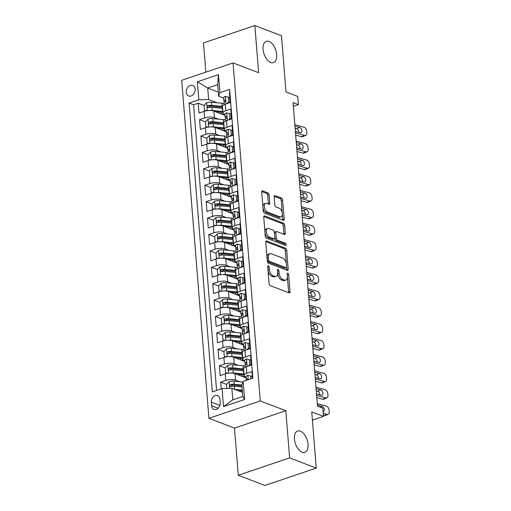 <?xml version="1.0" encoding="UTF-8"?>
<svg xmlns="http://www.w3.org/2000/svg" width="511" height="511" viewBox="0 0 511 511"><rect width="100%" height="100%" fill="white"/><g stroke="black" fill="none" stroke-linecap="round" stroke-linejoin="round"><path stroke-width="0.77" d="M268.352 265.682A1.207 0.664 71.3 0 0 268.058 265.663A1.207 0.664 71.3 0 0 267.707 266.525L269.086 283.637A1.725 0.945 71.3 0 0 270.262 285.649L289.092 292.854A1.725 0.945 71.3 0 0 289.513 292.873A1.725 0.945 71.3 0 0 290.005 291.64L288.632 274.528A1.207 0.664 71.3 0 0 287.808 273.123A1.207 0.664 71.3 0 0 287.514 273.11A1.207 0.664 71.3 0 0 287.163 273.973L287.342 276.183A5.512 3.034 71.3 0 1 285.764 280.124A5.512 3.034 71.3 0 1 284.41 280.06L282.839 279.46A5.512 3.034 71.3 0 1 279.083 273.021L278.904 270.811A1.207 0.664 71.3 0 0 278.08 269.399A1.207 0.664 71.3 0 0 277.786 269.386A1.207 0.664 71.3 0 0 277.435 270.249L277.614 272.465A5.512 3.034 71.3 0 1 276.036 276.406A5.512 3.034 71.3 0 1 274.682 276.336L273.117 275.736A5.512 3.034 71.3 0 1 269.354 269.303L269.176 267.087A1.207 0.664 71.3 0 0 268.352 265.682M270.728 62.476A11.229 6.183 71.3 0 0 273.481 62.617A11.229 6.183 71.3 0 0 276.368 52.301A11.229 6.183 71.3 0 0 269.035 41.474A11.229 6.183 71.3 0 0 266.282 41.34A11.229 6.183 71.3 0 0 263.395 51.656A11.229 6.183 71.3 0 0 270.728 62.476M302.078 452.165A11.229 6.183 71.3 0 0 304.831 452.299A11.229 6.183 71.3 0 0 307.718 441.983A11.229 6.183 71.3 0 0 300.391 431.163A11.229 6.183 71.3 0 0 297.638 431.022A11.229 6.183 71.3 0 0 294.751 441.338A11.229 6.183 71.3 0 0 302.078 452.165M186.247 92.248A5.615 4.267 -69.1 0 0 188.68 95.991A5.615 4.267 -69.1 0 0 193.203 94.618A5.615 4.267 -69.1 0 0 195.125 89.246A5.615 4.267 -69.1 0 0 192.692 85.503A5.615 4.267 -69.1 0 0 188.169 86.883A5.615 4.267 -69.1 0 0 186.247 92.248M269.093 194.902A1.725 0.945 71.3 0 0 267.917 192.89L262.635 190.871A1.725 0.945 71.3 0 0 262.213 190.846A1.725 0.945 71.3 0 0 261.721 192.079L263.248 211.081A1.725 0.945 71.3 0 0 264.423 213.093L283.254 220.298A1.725 0.945 71.3 0 0 283.675 220.318A1.725 0.945 71.3 0 0 284.167 219.091L282.64 200.082A1.725 0.945 71.3 0 0 281.465 198.076L275.084 195.63A1.725 0.945 71.3 0 0 274.663 195.611A1.725 0.945 71.3 0 0 274.164 196.844L274.822 204.975A1.725 0.945 71.3 0 0 275.997 206.987L279.159 208.194A4.605 2.536 71.3 0 1 282.168 212.64A4.605 2.536 71.3 0 1 280.986 216.868A4.605 2.536 71.3 0 1 279.856 216.811L267.457 212.071A4.605 2.536 71.3 0 1 264.449 207.632A4.605 2.536 71.3 0 1 265.637 203.397A4.605 2.536 71.3 0 1 266.768 203.455L268.831 204.247A1.725 0.945 71.3 0 0 269.252 204.266A1.725 0.945 71.3 0 0 269.751 203.033L269.093 194.902L267.707 195.368A1.725 0.945 71.3 0 0 266.531 193.362L261.741 191.529M289.628 457.894L285.834 410.723L234.492 428.084L238.286 475.256L289.628 457.894L316.271 468.089L311.748 411.892L323.469 416.376L322.811 408.174L317.484 406.136L293.059 102.59L298.392 104.627L297.728 96.426L286.007 91.942L281.484 35.744L254.842 25.55L203.499 42.911L205.856 72.14M285.834 410.723L260.259 400.937L233.061 62.936L258.636 72.722L254.842 25.55M266.665 240.956A1.725 0.945 71.3 0 0 266.244 240.936A1.725 0.945 71.3 0 0 265.752 242.169L267.279 261.172A1.725 0.945 71.3 0 0 268.454 263.184L287.284 270.389A1.725 0.945 71.3 0 0 287.706 270.408A1.725 0.945 71.3 0 0 288.198 269.176L286.671 250.173A1.725 0.945 71.3 0 0 285.496 248.161L266.665 240.956L265.918 241.211M265.26 236.127L263.733 217.124A1.725 0.945 71.3 0 1 264.232 215.891A1.725 0.945 71.3 0 1 264.653 215.91L283.477 223.115A1.725 0.945 71.3 0 1 284.653 225.127L285.31 233.259A1.725 0.945 71.3 0 1 284.812 234.492A1.725 0.945 71.3 0 1 284.391 234.472L276.758 231.547A1.725 0.945 71.3 0 0 276.336 231.528A1.725 0.945 71.3 0 0 275.838 232.761L276.272 238.158A1.725 0.945 71.3 0 0 277.447 240.164L285.4 243.21A1.207 0.664 71.3 0 1 286.186 244.367A1.207 0.664 71.3 0 1 285.879 245.478A1.207 0.664 71.3 0 1 285.579 245.465L266.442 238.139A1.725 0.945 71.3 0 1 265.26 236.127M316.271 468.089L264.928 485.45L238.286 475.256M209.108 107.38L208.686 107.221M204.119 105.47L198.236 103.222L199.028 113.065L204.093 111.353L204.624 117.913A7.02 2.427 -4.6 0 1 214.435 117.671L218.376 119.178M210.423 123.79L210.002 123.624M205.441 121.88L199.558 119.631L200.35 129.475L205.416 127.763L205.939 134.323A7.02 2.427 -4.6 0 1 215.757 134.08L219.692 135.581M211.746 140.193L211.324 140.033M206.757 138.289L200.88 136.035L201.673 145.878L206.731 144.166L207.262 150.732A7.02 2.427 -4.6 0 1 217.073 150.483L221.014 151.991M213.068 156.602L212.646 156.443M208.079 154.692L202.196 152.444L202.988 162.287L208.054 160.575L208.584 167.142A7.02 2.427 -4.6 0 1 218.395 166.893L222.336 168.4M214.384 173.012L213.962 172.846M209.401 171.102L203.519 168.854L204.311 178.697L209.376 176.985L209.906 183.545A7.02 2.427 -4.6 0 1 219.717 183.302L223.652 184.81M215.706 189.415L215.284 189.255M210.717 187.511L204.841 185.257L205.633 195.106L210.698 193.394L211.222 199.954A7.02 2.427 -4.6 0 1 221.033 199.712L224.974 201.213M217.028 205.824L216.607 205.665M212.039 203.915L206.157 201.666L206.949 211.509L212.014 209.797L212.544 216.364A7.02 2.427 -4.6 0 1 222.355 216.115L226.296 217.622M218.35 222.234L217.929 222.074M213.362 220.324L207.479 218.076L208.271 227.919L213.336 226.207L213.866 232.773A7.02 2.427 -4.6 0 1 223.677 232.524L227.612 234.032M219.666 238.643L219.245 238.477M214.677 236.734L208.801 234.485L209.593 244.328L214.658 242.616L215.182 249.176A7.02 2.427 -4.6 0 1 225 248.934L228.934 250.441M220.988 255.046L220.567 254.887M216 253.143L210.117 250.888L210.909 260.738L215.974 259.02L216.504 265.586A7.02 2.427 -4.6 0 1 226.316 265.337L230.257 266.844M222.311 271.456L221.889 271.296M217.322 269.546L211.439 267.298L212.231 277.141L217.296 275.429L217.827 281.995A7.02 2.427 -4.6 0 1 227.638 281.746L231.572 283.254M223.626 287.865L223.205 287.706M218.638 285.956L212.761 283.707L213.553 293.55L218.619 291.838L219.142 298.398A7.02 2.427 -4.6 0 1 228.96 298.156L232.895 299.663M224.949 304.275L224.527 304.109M219.96 302.365L214.077 300.117L214.869 309.96L219.934 308.248L220.465 314.808A7.02 2.427 -4.6 0 1 230.276 314.565L234.217 316.073M226.271 320.678L225.849 320.518M221.282 318.775L215.399 316.52L216.191 326.369L221.257 324.651L221.787 331.217A7.02 2.427 -4.6 0 1 231.598 330.968L235.533 332.476M227.587 337.088L227.165 336.928M222.598 335.178L216.721 332.929L217.514 342.772L222.579 341.061L223.103 347.627A7.02 2.427 -4.6 0 1 232.92 347.378L236.855 348.885M228.909 353.497L228.487 353.337M223.92 351.587L218.037 349.339L218.829 359.182L223.895 357.47L224.425 364.03A7.02 2.427 -4.6 0 1 234.236 363.787L238.177 365.295M230.231 369.907L229.809 369.74M225.242 367.997L219.36 365.748L220.152 375.591L225.217 373.88A7.02 2.427 -4.6 0 1 235.028 373.63L246.13 377.878M252.44 378.3L251.904 371.593L246.839 373.311A7.02 2.427 -4.6 0 0 244.105 375.502A7.02 2.427 -4.6 0 0 245.548 376.818L246.059 377.009M244.105 375.502L243.575 368.936A7.02 2.427 -4.6 0 1 246.308 366.745L251.374 365.033L250.582 355.19L245.516 356.902A7.02 2.427 -4.6 0 0 242.782 359.092A7.02 2.427 -4.6 0 0 244.226 360.408L244.743 360.606M242.782 359.092L242.252 352.533A7.02 2.427 175.4 0 1 244.986 350.335L250.051 348.623L249.259 338.78L244.194 340.492A7.02 2.427 -4.6 0 0 241.46 342.689A7.02 2.427 -4.6 0 0 242.91 343.999L243.421 344.197M224.655 340.53L222.981 339.93L222.585 335.012L225.23 332.431A4.65 1.61 -4.6 0 1 230.001 331.939L240.413 332.955L240.662 336.072A13.42 4.65 175.4 0 1 240.936 336.097A7.02 2.427 175.4 0 1 243.67 333.932L248.736 332.214L247.944 322.371L242.878 324.083A7.02 2.427 -4.6 0 0 240.144 326.28A7.02 2.427 -4.6 0 0 241.588 327.589L242.099 327.787M240.144 326.28L239.614 319.714A7.02 2.427 175.4 0 1 242.348 317.523L247.413 315.811L246.621 305.961L241.556 307.679A7.02 2.427 -4.6 0 0 238.822 309.87A7.02 2.427 -4.6 0 0 240.266 311.186L240.783 311.378M238.822 309.87L238.292 303.31A7.02 2.427 175.4 0 1 241.026 301.113L246.091 299.401L245.299 289.558L240.234 291.27A7.02 2.427 -4.6 0 0 237.5 293.461A7.02 2.427 -4.6 0 0 238.95 294.777L239.461 294.975M237.5 293.461L236.976 286.901A7.02 2.427 175.4 0 1 239.71 284.704L244.775 282.992L243.983 273.149L238.918 274.861A7.02 2.427 -4.6 0 0 236.184 277.058A7.02 2.427 -4.6 0 0 237.628 278.367L238.139 278.565M219.379 274.899L217.705 274.298L217.309 269.38L219.947 266.799A4.65 1.61 -4.6 0 1 224.719 266.308L235.13 267.323L235.379 270.44A13.42 4.65 175.4 0 1 235.654 270.466A7.02 2.427 175.4 0 1 238.388 268.301L243.453 266.582L242.661 256.739L237.596 258.451A7.02 2.427 -4.6 0 0 234.862 260.648A7.02 2.427 -4.6 0 0 236.306 261.964L236.823 262.156M234.862 260.648L234.332 254.082A7.02 2.427 175.4 0 1 237.066 251.891L242.131 250.179L241.339 240.336L236.274 242.048A7.02 2.427 -4.6 0 0 233.54 244.239A7.02 2.427 -4.6 0 0 234.99 245.555L235.501 245.753M233.54 244.239L233.016 237.679A7.02 2.427 175.4 0 1 235.75 235.482L240.815 233.77L240.023 223.927L234.958 225.638A7.02 2.427 -4.6 0 0 232.224 227.829A7.02 2.427 -4.6 0 0 233.668 229.145L234.179 229.343M232.224 227.829L231.694 221.269A7.02 2.427 175.4 0 1 234.428 219.072L239.493 217.36L238.701 207.517L233.636 209.229A7.02 2.427 -4.6 0 0 230.902 211.426A7.02 2.427 -4.6 0 0 232.345 212.736L232.863 212.934M214.096 209.267L212.423 208.667L212.027 203.748L214.671 201.168A4.65 1.61 -4.6 0 1 219.443 200.676L229.848 201.692L230.097 204.809A13.42 4.65 175.4 0 1 230.372 204.834A7.02 2.427 175.4 0 1 233.105 202.669L238.171 200.957L237.379 191.108L232.313 192.819A7.02 2.427 -4.6 0 0 229.58 195.017A7.02 2.427 -4.6 0 0 231.029 196.333L231.54 196.524M229.58 195.017L229.056 188.45A7.02 2.427 175.4 0 1 231.79 186.26L236.855 184.548L236.056 174.705L230.998 176.416A7.02 2.427 -4.6 0 0 228.264 178.607A7.02 2.427 -4.6 0 0 229.707 179.923L230.218 180.121M228.264 178.607L227.734 172.047A7.02 2.427 175.4 0 1 230.467 169.85L235.533 168.138L234.741 158.295L229.675 160.007A7.02 2.427 -4.6 0 0 226.941 162.198A7.02 2.427 -4.6 0 0 228.385 163.514L228.896 163.712M226.941 162.198L226.411 155.638A7.02 2.427 175.4 0 1 229.145 153.441L234.21 151.729L233.418 141.886L228.353 143.597A7.02 2.427 -4.6 0 0 225.619 145.795A7.02 2.427 -4.6 0 0 227.069 147.104L227.58 147.302M208.814 143.636L207.14 143.042L206.744 138.117L209.389 135.536A4.65 1.61 -4.6 0 1 214.16 135.045L224.572 136.06L224.821 139.177A13.42 4.65 175.4 0 1 225.089 139.203A7.02 2.427 175.4 0 1 227.829 137.037L232.888 135.326L232.096 125.476L227.037 127.194A7.02 2.427 -4.6 0 0 224.303 129.385A7.02 2.427 -4.6 0 0 225.747 130.701L226.258 130.893M224.303 129.385L223.773 122.819A7.02 2.427 175.4 0 1 226.507 120.628L231.572 118.916L230.78 109.073L225.715 110.785A7.02 2.427 -4.6 0 0 222.981 112.976A7.02 2.427 -4.6 0 0 224.425 114.292L224.936 114.49M204.093 111.353A7.02 2.427 175.4 0 1 213.905 111.104L225.006 115.352M205.416 127.763A7.02 2.427 175.4 0 1 215.227 127.514L226.328 131.761M206.731 144.166A7.02 2.427 175.4 0 1 216.549 143.923L227.65 148.171M208.054 160.575A7.02 2.427 175.4 0 1 217.865 160.333L228.966 164.58M209.376 176.985A7.02 2.427 175.4 0 1 219.187 176.736L230.289 180.983M210.698 193.394A7.02 2.427 175.4 0 1 220.509 193.145L231.611 197.393M212.014 209.797A7.02 2.427 175.4 0 1 221.825 209.555L232.927 213.802M213.336 226.207A7.02 2.427 175.4 0 1 223.147 225.964L234.249 230.206M214.658 242.616A7.02 2.427 175.4 0 1 224.47 242.367L235.571 246.615M215.974 259.02A7.02 2.427 175.4 0 1 225.792 258.777L236.887 263.024M217.296 275.429A7.02 2.427 175.4 0 1 227.108 275.186L238.209 279.434M218.619 291.838A7.02 2.427 175.4 0 1 228.43 291.589L239.531 295.837M219.934 308.248A7.02 2.427 175.4 0 1 229.752 307.999L240.847 312.247M221.257 324.651A7.02 2.427 175.4 0 1 231.068 324.408L242.169 328.656M222.579 341.061A7.02 2.427 175.4 0 1 232.39 340.818L243.492 345.066M223.895 357.47A7.02 2.427 175.4 0 1 233.712 357.221L244.814 361.469M220.215 402.847L219.928 399.238A5.442 4.133 -69.1 0 0 217.565 395.61A5.442 4.133 -69.1 0 0 213.183 396.945A5.442 4.133 -69.1 0 0 211.324 402.151L211.611 405.76A5.442 4.133 -69.1 0 0 213.968 409.381A5.442 4.133 -69.1 0 0 218.35 408.053A5.442 4.133 -69.1 0 0 220.215 402.847M260.259 400.937L208.916 418.298L181.718 80.297L233.061 62.936M198.236 103.222L193.586 104.793L189.115 103.081L212.346 391.854L222.061 388.571L231.873 388.328L242.463 392.378M189.115 103.081L198.824 99.798L197.374 81.747L218.465 74.612L219.915 92.663L229.631 89.38L252.868 378.153L243.153 381.442L244.603 399.487L223.511 406.622L222.061 388.571M226.558 384.406L220.682 382.151L225.747 380.44A7.02 2.427 -4.6 0 1 235.558 380.197L239.493 381.698M229.886 92.517L229.458 92.663L230.25 102.507L225.185 104.218A7.02 2.427 175.4 0 0 222.451 106.416L222.981 112.976M219.36 365.748L224.425 364.03M218.037 349.339L223.103 347.627M216.721 332.929L221.787 331.217M215.399 316.52L220.465 314.808M214.077 300.117L219.142 298.398M212.761 283.707L217.827 281.995M211.439 267.298L216.504 265.586M210.117 250.888L215.182 249.176M208.801 234.485L213.866 232.773M207.479 218.076L212.544 216.364M206.157 201.666L211.222 199.954M204.841 185.257L209.906 183.545M203.519 168.854L208.584 167.142M202.196 152.444L207.262 150.732M200.88 136.035L205.939 134.323M199.558 119.631L204.624 117.913M193.586 104.793L216.568 390.43M220.682 382.151L221.218 388.858M218.306 92.114L207.715 88.064L208.641 99.549L217.054 102.768M231.873 388.328L232.799 399.813L242.789 396.434L241.863 384.949L243.153 381.442M234.492 428.084L208.916 418.298M293.359 106.326L298.392 104.627M312.413 420.119L323.469 416.376M223.62 98.08L218.631 96.17L217.705 84.685L207.715 88.064L197.374 81.747M231.547 386.31L231.125 386.15M245.868 377.476L245.823 376.92M244.545 361.073L244.501 360.511M243.23 344.663L243.185 344.107M241.907 328.254L241.863 327.698M240.585 311.851L240.54 311.288M239.269 295.441L239.218 294.879M237.947 279.032L237.902 278.476M236.625 262.622L236.58 262.066M235.309 246.219L235.258 245.657M233.987 229.809L233.942 229.247M232.665 213.4L232.62 212.844M231.342 196.99L231.298 196.435M230.027 180.587L229.982 180.025M228.704 164.178L228.66 163.622M227.382 147.768L227.338 147.213M226.066 131.359L226.022 130.803M219.915 92.663L218.631 96.17M208.641 99.549L198.824 99.798M224.744 114.956L224.699 114.394M232.799 399.813L223.511 406.622M242.789 396.434L244.603 399.487M218.465 74.612L217.705 84.685M267.994 270.089A5.512 3.034 71.3 0 0 271.724 276.202L273.117 275.736M276.036 276.406L274.643 276.873A5.512 3.034 71.3 0 1 273.296 276.802L271.724 276.202M285.764 280.124L284.372 280.596A5.512 3.034 71.3 0 1 283.024 280.526L281.452 279.926A5.512 3.034 71.3 0 1 277.69 273.494L277.633 272.772M288.594 292.662A1.725 0.945 71.3 0 0 288.619 292.113L287.361 276.496M286.371 264.193L285.285 250.639A1.725 0.945 71.3 0 0 284.11 248.627L265.771 241.614M286.786 270.198A1.725 0.945 71.3 0 0 286.812 269.648L286.594 266.991M268.601 259.958A1.207 0.664 71.3 0 0 269.425 261.37L285.949 267.694A1.207 0.664 71.3 0 0 286.243 267.707A1.207 0.664 71.3 0 0 286.594 266.844L286.403 264.506A5.512 3.034 71.3 0 0 282.64 258.074L271.347 253.75A5.512 3.034 71.3 0 0 269.993 253.686A5.512 3.034 71.3 0 0 268.409 257.627L268.601 259.958L267.221 260.425M267.227 260.578A1.207 0.664 71.3 0 0 268.032 261.836L269.425 261.37M286.243 267.707L284.857 268.173A1.207 0.664 71.3 0 1 284.563 268.16L268.032 261.836M269.993 253.686L268.607 254.152A5.512 3.034 71.3 0 0 267.004 257.78M263.759 216.575L282.091 223.588L283.477 223.115M283.899 234.281A1.725 0.945 71.3 0 0 283.924 233.731L283.266 225.6A1.725 0.945 71.3 0 0 282.091 223.588M276.336 231.528L274.95 232A1.725 0.945 71.3 0 0 274.445 233.054M274.816 237.768L274.886 238.624A1.725 0.945 71.3 0 0 276.061 240.636L284.014 243.677L285.4 243.21M284.838 245.178A1.207 0.664 71.3 0 0 284.014 243.677M268.831 228.519A4.605 2.536 71.3 0 0 267.707 228.462A4.605 2.536 71.3 0 0 266.518 232.697A4.605 2.536 71.3 0 0 269.527 237.136L273.896 238.803A1.725 0.945 71.3 0 0 274.318 238.829A1.725 0.945 71.3 0 0 274.809 237.596L274.375 232.198A1.725 0.945 71.3 0 0 273.2 230.186L268.831 228.519M267.707 228.462L266.314 228.934A4.605 2.536 71.3 0 0 265.132 233.163A4.605 2.536 71.3 0 0 268.141 237.602L269.527 237.136M274.318 238.829L272.925 239.295A1.725 0.945 71.3 0 1 272.504 239.276L268.141 237.602M268.339 204.055A1.725 0.945 71.3 0 0 268.358 203.506L267.707 195.368M265.637 203.397L264.251 203.87A4.605 2.536 71.3 0 0 262.91 206.878M262.954 207.453A4.605 2.536 71.3 0 0 266.071 212.538L267.457 212.071M280.986 216.868L279.594 217.341A4.605 2.536 71.3 0 1 278.469 217.284L266.071 212.538M282.276 213.285L281.254 200.555A1.725 0.945 71.3 0 0 280.079 198.543L274.19 196.288M282.755 220.107A1.725 0.945 71.3 0 0 282.781 219.558L282.321 213.86M234.581 389.363A4.65 1.61 -4.6 0 1 234.626 389.363L242.278 390.11M237.66 390.538L242.355 390.998M226.884 388.449L226.545 384.234L229.19 381.653A4.65 1.61 -4.6 0 1 233.961 381.161L242.936 382.036M241.869 385.026L234.21 384.278A4.65 1.61 175.4 0 0 230.614 384.47C229.426 385.422 229.477 386.073 230.774 386.437A4.65 1.61 -4.6 0 1 234.37 386.246L242.029 386.993M231.259 386.623L232.147 385.058A2.37 0.818 -4.6 0 1 233.227 385.064L241.939 385.914M230.231 386.405L230.774 386.437M250.914 378.817L250.69 376.07L247.784 375.368A4.65 1.61 175.4 0 0 246.047 376.799L246.296 379.916A4.65 1.61 175.4 0 0 246.372 380.165L246.462 380.318M317.28 403.588L326.42 406.156A3.507 2.248 67.4 0 1 329.148 410.129L329.282 411.77A3.507 2.248 67.4 0 1 328.164 414.319A3.507 2.248 67.4 0 1 327.078 414.357L323.22 413.271M323.399 415.488L323.974 415.647L327.078 414.357M252.223 378.376L252.076 376.601L250.69 376.07M328.164 414.319L325.053 415.609A3.507 2.248 -112.6 0 1 323.974 415.647M317.395 405.063L322.109 406.386A2.811 1.801 -112.6 0 1 324.287 409.567A2.811 1.801 -112.6 0 1 323.393 411.604A2.811 1.801 -112.6 0 1 323.093 411.681M247.905 379.833L247.643 378.938L247.126 378.887A4.65 1.61 175.4 0 0 246.296 379.916M230.442 373.024A4.65 1.61 -4.6 0 1 233.303 372.96L243.709 373.969A13.42 4.65 -4.6 0 1 243.983 374.001M236.344 374.135L242.719 374.755A11.14 3.858 -4.6 0 1 244.06 374.927M227.299 373.349L225.626 372.749L225.23 367.824L227.874 365.244A4.65 1.61 -4.6 0 1 232.646 364.752L243.051 365.767A13.42 4.65 -4.6 0 1 245.178 366.068M225.626 372.749L227.772 373.266M245.35 376.735A3.245 1.124 175.4 0 0 244.635 377.303M243.019 376.69A5.525 1.916 -4.6 0 1 244.341 376.051M243.575 368.916A13.42 4.65 175.4 0 0 243.3 368.885L232.895 367.869A4.65 1.61 175.4 0 0 229.292 368.061C228.104 369.012 228.155 369.67 229.452 370.028A4.65 1.61 -4.6 0 1 233.054 369.843L243.46 370.852A13.42 4.65 -4.6 0 1 243.734 370.884M245.504 377.635A11.14 3.858 175.4 0 0 246.091 377.373M229.937 370.22L230.825 368.648A2.37 0.818 -4.6 0 1 231.905 368.655L242.31 369.67A11.14 3.858 -4.6 0 1 243.645 369.843M228.915 369.996L229.452 370.028M229.12 356.621A4.65 1.61 -4.6 0 1 231.981 356.55L242.393 357.566A13.42 4.65 -4.6 0 1 242.661 357.591M235.022 357.726L241.403 358.345A11.14 3.858 -4.6 0 1 242.738 358.518M225.977 356.94L224.303 356.339L223.907 351.415L226.552 348.841A4.65 1.61 -4.6 0 1 231.323 348.349L241.729 349.358A13.42 4.65 -4.6 0 1 243.862 349.658M224.303 356.339L226.45 356.857M244.034 360.332A3.245 1.124 175.4 0 0 243.313 360.9M241.697 360.281A5.525 1.916 -4.6 0 1 243.019 359.642M242.252 352.507A13.42 4.65 175.4 0 0 241.984 352.475L231.572 351.466A4.65 1.61 175.4 0 0 227.976 351.651C226.782 352.603 226.833 353.261 228.13 353.625A4.65 1.61 -4.6 0 1 231.732 353.433L242.137 354.449A13.42 4.65 -4.6 0 1 242.412 354.474M244.181 361.232A11.14 3.858 175.4 0 0 244.769 360.964M228.621 353.81L229.509 352.239A2.37 0.818 -4.6 0 1 230.582 352.245L240.994 353.261A11.14 3.858 -4.6 0 1 242.329 353.433M227.593 353.586L228.13 353.625M227.797 340.211A4.65 1.61 -4.6 0 1 230.659 340.141L241.071 341.156A13.42 4.65 -4.6 0 1 241.345 341.182M233.699 341.316L240.081 341.942A11.14 3.858 -4.6 0 1 241.416 342.108M240.413 332.955A13.42 4.65 -4.6 0 1 242.54 333.249M222.981 339.93L225.127 340.447M242.712 343.922A3.245 1.124 175.4 0 0 241.99 344.491M240.374 343.871A5.525 1.916 -4.6 0 1 241.703 343.232M240.662 336.072L230.25 335.056A4.65 1.61 175.4 0 0 226.654 335.248C225.46 336.2 225.517 336.851 226.814 337.215A4.65 1.61 -4.6 0 1 230.41 337.024L240.822 338.039A13.42 4.65 -4.6 0 1 241.09 338.065M242.859 344.823A11.14 3.858 175.4 0 0 243.447 344.561M227.299 337.401L228.187 335.836A2.37 0.818 -4.6 0 1 229.267 335.836L239.672 336.851A11.14 3.858 -4.6 0 1 241.007 337.024M226.271 337.183L226.814 337.215M226.482 323.802A4.65 1.61 -4.6 0 1 229.343 323.731L239.748 324.747A13.42 4.65 -4.6 0 1 240.023 324.779M232.384 324.913L238.758 325.533A11.14 3.858 -4.6 0 1 240.1 325.705M223.339 324.121L221.665 323.527L221.269 318.602L223.914 316.022A4.65 1.61 -4.6 0 1 228.679 315.53L239.091 316.545A13.42 4.65 -4.6 0 1 241.218 316.839M221.665 323.527L223.812 324.044M241.39 327.513A3.245 1.124 175.4 0 0 240.675 328.081M239.059 327.462A5.525 1.916 -4.6 0 1 240.381 326.829M239.614 319.688A13.42 4.65 175.4 0 0 239.34 319.662L228.934 318.647A4.65 1.61 175.4 0 0 225.332 318.838C224.144 319.79 224.195 320.448 225.492 320.806A4.65 1.61 -4.6 0 1 229.094 320.614L239.499 321.63A13.42 4.65 -4.6 0 1 239.774 321.662M241.543 328.413A11.14 3.858 175.4 0 0 242.131 328.151M225.977 320.991L226.865 319.426A2.37 0.818 -4.6 0 1 227.944 319.432L238.35 320.448A11.14 3.858 -4.6 0 1 239.685 320.614M224.949 320.774L225.492 320.806M248.212 366.1L249.77 364.586L249.374 359.661L246.468 358.958A4.65 1.61 175.4 0 0 244.724 360.389L244.973 363.506A4.65 1.61 175.4 0 0 245.056 363.762L245.593 364.694M315.958 387.178L325.098 389.746A3.507 2.248 67.4 0 1 327.826 393.719L327.96 395.361A3.507 2.248 67.4 0 1 326.842 397.909A3.507 2.248 67.4 0 1 325.763 397.948L316.616 395.38M316.794 397.596L322.652 399.244L325.763 397.948M249.77 364.586L251.144 365.11L250.76 360.191L249.374 359.661M326.842 397.909L323.738 399.2A3.507 2.248 -112.6 0 1 322.652 399.244M319.867 394.85A2.811 1.801 67.4 0 0 319.86 394.447A2.811 1.801 67.4 0 0 317.676 391.273L316.258 390.87M316.079 388.654L320.787 389.976A2.811 1.801 -112.6 0 1 322.971 393.157A2.811 1.801 -112.6 0 1 322.077 395.195A2.811 1.801 -112.6 0 1 321.208 395.227L316.501 393.904M245.267 367.16L245.133 365.474A4.65 1.61 -4.6 0 1 245.963 364.445C246.807 363.366 246.756 362.708 245.804 362.478A4.65 1.61 175.4 0 0 244.973 363.506M246.89 349.69L248.448 348.176L248.052 343.251L245.146 342.549A4.65 1.61 175.4 0 0 243.402 343.98L243.651 347.097A4.65 1.61 175.4 0 0 243.734 347.352L244.271 348.291M314.635 370.769L323.782 373.337A3.507 2.248 67.4 0 1 326.503 377.31L326.638 378.951A3.507 2.248 67.4 0 1 325.526 381.5A3.507 2.248 67.4 0 1 324.44 381.545L315.3 378.977M315.479 381.187L321.33 382.835L324.44 381.545M249.834 348.7L249.438 343.782L248.052 343.251M325.526 381.5L322.415 382.79A3.507 2.248 -112.6 0 1 321.33 382.835M318.551 378.447A2.811 1.801 67.4 0 0 318.538 378.038A2.811 1.801 67.4 0 0 316.36 374.863L314.936 374.461M314.757 372.251L319.464 373.573A2.811 1.801 -112.6 0 1 321.649 376.748A2.811 1.801 -112.6 0 1 320.755 378.785A2.811 1.801 -112.6 0 1 319.886 378.823L315.178 377.501M243.951 350.75L243.811 349.064A4.65 1.61 -4.6 0 1 244.648 348.042C245.484 346.956 245.433 346.298 244.488 346.068A4.65 1.61 175.4 0 0 243.651 347.097M248.448 348.176L249.822 348.7M245.574 333.287L247.126 331.767L246.73 326.842L243.824 326.146A4.65 1.61 175.4 0 0 242.086 327.57L242.335 330.687A4.65 1.61 175.4 0 0 242.412 330.943L242.949 331.882M313.32 354.366L322.46 356.927A3.507 2.248 67.4 0 1 325.188 360.9L325.315 362.542A3.507 2.248 67.4 0 1 324.204 365.09A3.507 2.248 67.4 0 1 323.118 365.135L313.978 362.567M314.156 364.784L320.014 366.425L323.118 365.135M248.512 332.291L248.116 327.372L246.73 326.842M324.204 365.09L321.093 366.387A3.507 2.248 -112.6 0 1 320.014 366.425M317.229 362.037A2.811 1.801 67.4 0 0 317.222 361.635A2.811 1.801 67.4 0 0 315.038 358.454L313.613 358.051M313.435 355.841L318.149 357.163A2.811 1.801 -112.6 0 1 320.327 360.338A2.811 1.801 -112.6 0 1 319.432 362.382A2.811 1.801 -112.6 0 1 318.57 362.414L313.863 361.092M242.629 334.347L242.495 332.661A4.65 1.61 -4.6 0 1 243.325 331.633C244.169 330.547 244.111 329.889 243.166 329.665A4.65 1.61 175.4 0 0 242.335 330.687M247.126 331.767L248.506 332.297M244.252 316.877L245.81 315.357L245.414 310.439L242.508 309.736A4.65 1.61 175.4 0 0 240.764 311.167L241.013 314.284A4.65 1.61 175.4 0 0 241.096 314.533L241.633 315.472M311.997 337.956L321.138 340.524A3.507 2.248 67.4 0 1 323.865 344.497L324 346.139A3.507 2.248 67.4 0 1 322.882 348.687A3.507 2.248 67.4 0 1 321.802 348.726L312.655 346.158M312.834 348.374L318.692 350.016L321.802 348.726M245.81 315.357L247.183 315.887L246.794 310.969L245.414 310.439M322.882 348.687L319.777 349.978A3.507 2.248 -112.6 0 1 318.692 350.016M315.907 345.628A2.811 1.801 67.4 0 0 315.9 345.225A2.811 1.801 67.4 0 0 313.716 342.044L312.298 341.648M312.119 339.432L316.826 340.754A2.811 1.801 -112.6 0 1 319.005 343.935A2.811 1.801 -112.6 0 1 318.117 345.973A2.811 1.801 -112.6 0 1 317.248 346.004L312.54 344.682M241.307 317.938L241.173 316.252A4.65 1.61 -4.6 0 1 242.003 315.223C242.846 314.137 242.795 313.486 241.844 313.256A4.65 1.61 175.4 0 0 241.013 314.284M225.159 307.398A4.65 1.61 -4.6 0 1 228.021 307.328L238.433 308.344A13.42 4.65 -4.6 0 1 238.701 308.369M231.061 308.503L237.443 309.123A11.14 3.858 -4.6 0 1 238.778 309.296M222.017 307.718L220.343 307.117L219.947 302.193L222.592 299.612A4.65 1.61 -4.6 0 1 227.363 299.12L237.768 300.136A13.42 4.65 -4.6 0 1 239.902 300.436M220.343 307.117L222.489 307.635M240.074 311.103A3.245 1.124 175.4 0 0 239.352 311.672M237.736 311.058A5.525 1.916 -4.6 0 1 239.059 310.42M238.292 303.285A13.42 4.65 175.4 0 0 238.024 303.253L227.612 302.237A4.65 1.61 175.4 0 0 224.016 302.429C222.822 303.381 222.873 304.039 224.169 304.403A4.65 1.61 -4.6 0 1 227.772 304.211L238.177 305.22A13.42 4.65 -4.6 0 1 238.452 305.252M240.221 312.004A11.14 3.858 175.4 0 0 240.809 311.742M224.661 304.588L225.549 303.017A2.37 0.818 -4.6 0 1 226.622 303.023L237.034 304.039A11.14 3.858 -4.6 0 1 238.369 304.211M223.633 304.364L224.169 304.403M242.929 300.468L244.488 298.954L244.092 294.029L241.186 293.327A4.65 1.61 175.4 0 0 239.442 294.758L239.691 297.875A4.65 1.61 175.4 0 0 239.774 298.13L240.311 299.063M310.675 321.547L319.822 324.115A3.507 2.248 67.4 0 1 322.543 328.088L322.677 329.729A3.507 2.248 67.4 0 1 321.56 332.278A3.507 2.248 67.4 0 1 320.48 332.316L311.34 329.755M311.518 331.965L317.369 333.613L320.48 332.316M245.874 299.478L245.478 294.56L244.092 294.029M321.56 332.278L318.455 333.568A3.507 2.248 -112.6 0 1 317.369 333.613M314.591 329.218A2.811 1.801 67.4 0 0 314.578 328.816A2.811 1.801 67.4 0 0 312.4 325.641L310.975 325.239M310.797 323.022L315.504 324.344A2.811 1.801 -112.6 0 1 317.689 327.525A2.811 1.801 -112.6 0 1 316.794 329.563A2.811 1.801 -112.6 0 1 315.926 329.595L311.218 328.273M239.985 301.528L239.851 299.842A4.65 1.61 -4.6 0 1 240.687 298.814C241.524 297.734 241.473 297.076 240.528 296.846A4.65 1.61 175.4 0 0 239.691 297.875M244.488 298.954L245.861 299.478M223.837 290.989A4.65 1.61 -4.6 0 1 226.699 290.919L237.11 291.934A13.42 4.65 -4.6 0 1 237.379 291.96M229.739 292.094L236.12 292.714A11.14 3.858 -4.6 0 1 237.455 292.886M220.695 291.308L219.021 290.708L218.625 285.783L221.269 283.209A4.65 1.61 -4.6 0 1 226.041 282.717L236.452 283.726A13.42 4.65 -4.6 0 1 238.58 284.027M219.021 290.708L221.167 291.225M238.752 294.7A3.245 1.124 175.4 0 0 238.03 295.269M236.414 294.649A5.525 1.916 -4.6 0 1 237.743 294.01M236.97 286.875A13.42 4.65 175.4 0 0 236.702 286.85L226.29 285.834A4.65 1.61 175.4 0 0 222.694 286.026C221.499 286.971 221.557 287.629 222.853 287.993A4.65 1.61 -4.6 0 1 226.45 287.802L236.861 288.817A13.42 4.65 -4.6 0 1 237.13 288.843M238.899 295.601A11.14 3.858 175.4 0 0 239.487 295.339M223.339 288.178L224.227 286.607A2.37 0.818 -4.6 0 1 225.3 286.614L235.712 287.629A11.14 3.858 -4.6 0 1 237.047 287.802M222.311 287.961L222.853 287.993M241.614 284.065L243.166 282.545L242.77 277.62L239.863 276.917A4.65 1.61 175.4 0 0 238.126 278.348L238.375 281.465A4.65 1.61 175.4 0 0 238.452 281.721L238.988 282.66M309.359 305.137L318.5 307.705A3.507 2.248 67.4 0 1 321.227 311.678L321.355 313.32A3.507 2.248 67.4 0 1 320.244 315.868A3.507 2.248 67.4 0 1 319.158 315.913L310.017 313.345M310.196 315.555L316.054 317.203L319.158 315.913M243.166 282.545L244.545 283.068L244.156 278.15L242.77 277.62M320.244 315.868L317.133 317.159A3.507 2.248 -112.6 0 1 316.054 317.203M313.269 312.815A2.811 1.801 67.4 0 0 313.262 312.406A2.811 1.801 67.4 0 0 311.078 309.232L309.653 308.829M309.474 306.619L314.188 307.941A2.811 1.801 -112.6 0 1 316.366 311.116A2.811 1.801 -112.6 0 1 315.472 313.154A2.811 1.801 -112.6 0 1 314.61 313.192L309.896 311.87M238.669 285.119L238.535 283.439A4.65 1.61 -4.6 0 1 239.365 282.411C240.208 281.325 240.151 280.667 239.205 280.437A4.65 1.61 175.4 0 0 238.375 281.465M222.521 274.579A4.65 1.61 -4.6 0 1 225.383 274.509L235.788 275.525A13.42 4.65 -4.6 0 1 236.063 275.55M228.423 275.685L234.798 276.31A11.14 3.858 -4.6 0 1 236.133 276.483M235.13 267.323A13.42 4.65 -4.6 0 1 237.257 267.617M217.705 274.298L219.851 274.822M237.43 278.291A3.245 1.124 175.4 0 0 236.714 278.859M235.098 278.24A5.525 1.916 -4.6 0 1 236.421 277.601M235.379 270.44L224.974 269.425A4.65 1.61 175.4 0 0 221.372 269.616C220.184 270.568 220.235 271.22 221.531 271.584A4.65 1.61 -4.6 0 1 225.134 271.392L235.539 272.408A13.42 4.65 -4.6 0 1 235.814 272.433M237.583 279.191A11.14 3.858 175.4 0 0 238.171 278.929M222.017 271.769L222.905 270.204A2.37 0.818 -4.6 0 1 223.984 270.21L234.389 271.22A11.14 3.858 -4.6 0 1 235.724 271.392M220.988 271.552L221.531 271.584M240.291 267.655L241.85 266.135L241.454 261.217L238.548 260.514A4.65 1.61 175.4 0 0 236.804 261.939L237.053 265.062A4.65 1.61 175.4 0 0 237.136 265.311L237.672 266.25M308.037 288.734L317.178 291.302A3.507 2.248 67.4 0 1 319.905 295.275L320.039 296.91A3.507 2.248 67.4 0 1 318.921 299.459A3.507 2.248 67.4 0 1 317.842 299.503L308.695 296.936M308.874 299.152L314.731 300.794L317.842 299.503M243.23 266.659L242.834 261.747L241.454 261.217M318.921 299.459L315.817 300.755A3.507 2.248 -112.6 0 1 314.731 300.794M311.946 296.406A2.811 1.801 67.4 0 0 311.94 296.003A2.811 1.801 67.4 0 0 309.755 292.822L308.337 292.426M308.159 290.21L312.866 291.532A2.811 1.801 -112.6 0 1 315.044 294.706A2.811 1.801 -112.6 0 1 314.156 296.75A2.811 1.801 -112.6 0 1 313.288 296.782L308.58 295.46M237.347 268.716L237.213 267.029A4.65 1.61 -4.6 0 1 238.043 266.001C238.886 264.915 238.835 264.257 237.883 264.034A4.65 1.61 175.4 0 0 237.053 265.062M241.85 266.135L243.223 266.665M221.199 258.17A4.65 1.61 -4.6 0 1 224.061 258.106L234.472 259.115A13.42 4.65 -4.6 0 1 234.741 259.147M227.101 259.281L233.482 259.901A11.14 3.858 -4.6 0 1 234.817 260.073M218.056 258.496L216.383 257.895L215.987 252.971L218.631 250.39A4.65 1.61 -4.6 0 1 223.403 249.898L233.808 250.914A13.42 4.65 -4.6 0 1 235.941 251.208M216.383 257.895L218.529 258.413M236.114 261.881A3.245 1.124 175.4 0 0 235.392 262.45M233.776 261.83A5.525 1.916 -4.6 0 1 235.098 261.198M234.332 254.056A13.42 4.65 175.4 0 0 234.064 254.031L223.652 253.015A4.65 1.61 175.4 0 0 220.056 253.207C218.861 254.159 218.912 254.817 220.209 255.174A4.65 1.61 -4.6 0 1 223.812 254.983L234.217 255.998A13.42 4.65 -4.6 0 1 234.492 256.03M236.261 262.782A11.14 3.858 175.4 0 0 236.849 262.52M220.701 255.366L221.589 253.795A2.37 0.818 -4.6 0 1 222.662 253.801L233.073 254.817A11.14 3.858 -4.6 0 1 234.408 254.983M219.673 255.142L220.209 255.174M238.969 251.246L240.528 249.726L240.132 244.807L237.225 244.105A4.65 1.61 175.4 0 0 235.482 245.536L235.731 248.653A4.65 1.61 175.4 0 0 235.814 248.902L236.35 249.841M306.715 272.325L315.862 274.892A3.507 2.248 67.4 0 1 318.583 278.865L318.717 280.507A3.507 2.248 67.4 0 1 317.599 283.056A3.507 2.248 67.4 0 1 316.52 283.094L307.379 280.526M307.558 282.743L313.409 284.384L316.52 283.094M241.914 250.249L241.518 245.337L240.132 244.807M317.599 283.056L314.495 284.346A3.507 2.248 -112.6 0 1 313.409 284.384M310.631 279.996A2.811 1.801 67.4 0 0 310.618 279.594A2.811 1.801 67.4 0 0 308.44 276.413L307.015 276.017M306.836 273.8L311.544 275.122A2.811 1.801 -112.6 0 1 313.728 278.303A2.811 1.801 -112.6 0 1 312.834 280.341A2.811 1.801 -112.6 0 1 311.966 280.373L307.258 279.051M236.025 252.306L235.89 250.62A4.65 1.61 -4.6 0 1 236.727 249.592C237.564 248.506 237.513 247.854 236.567 247.624A4.65 1.61 175.4 0 0 235.731 248.653M240.528 249.726L241.901 250.256M219.877 241.767A4.65 1.61 -4.6 0 1 222.739 241.697L233.15 242.712A13.42 4.65 -4.6 0 1 233.418 242.738M225.779 242.872L232.16 243.492A11.14 3.858 -4.6 0 1 233.495 243.664M216.734 242.086L215.061 241.486L214.665 236.561L217.309 233.987A4.65 1.61 -4.6 0 1 222.081 233.489L232.492 234.504A13.42 4.65 -4.6 0 1 234.619 234.805M215.061 241.486L217.207 242.003M234.792 245.472A3.245 1.124 175.4 0 0 234.07 246.04M232.454 245.427A5.525 1.916 -4.6 0 1 233.783 244.788M233.01 237.653A13.42 4.65 175.4 0 0 232.741 237.621L222.33 236.606A4.65 1.61 175.4 0 0 218.734 236.797C217.539 237.749 217.597 238.407 218.893 238.771A4.65 1.61 -4.6 0 1 222.489 238.58L232.901 239.595A13.42 4.65 -4.6 0 1 233.169 239.621M234.939 246.379A11.14 3.858 175.4 0 0 235.526 246.11M219.379 238.956L220.267 237.385A2.37 0.818 -4.6 0 1 221.34 237.391L231.751 238.407A11.14 3.858 -4.6 0 1 233.086 238.58M218.35 238.733L218.893 238.771M237.653 234.836L239.205 233.323L238.809 228.398L235.903 227.695A4.65 1.61 175.4 0 0 234.159 229.126L234.415 232.243A4.65 1.61 175.4 0 0 234.492 232.499L235.028 233.431M305.399 255.915L314.54 258.483A3.507 2.248 67.4 0 1 317.267 262.456L317.395 264.098A3.507 2.248 67.4 0 1 316.283 266.646A3.507 2.248 67.4 0 1 315.198 266.685L306.057 264.123M306.236 266.333L312.093 267.981L315.198 266.685M239.205 233.323L240.585 233.846L240.196 228.928L238.809 228.398M316.283 266.646L313.173 267.936A3.507 2.248 -112.6 0 1 312.093 267.981M309.308 263.593A2.811 1.801 67.4 0 0 309.302 263.184A2.811 1.801 67.4 0 0 307.117 260.01L305.693 259.607M305.514 257.391L310.228 258.713A2.811 1.801 -112.6 0 1 312.406 261.894A2.811 1.801 -112.6 0 1 311.512 263.932A2.811 1.801 -112.6 0 1 310.65 263.963L305.936 262.641M234.709 235.897L234.575 234.21A4.65 1.61 -4.6 0 1 235.405 233.182C236.248 232.103 236.191 231.445 235.245 231.215A4.65 1.61 175.4 0 0 234.415 232.243M218.561 225.357A4.65 1.61 -4.6 0 1 221.423 225.287L231.828 226.303A13.42 4.65 -4.6 0 1 232.103 226.328M224.463 226.462L230.838 227.082A11.14 3.858 -4.6 0 1 232.173 227.254M215.418 225.677L213.745 225.076L213.349 220.158L215.987 217.577A4.65 1.61 -4.6 0 1 220.758 217.086L231.17 218.101A13.42 4.65 -4.6 0 1 233.297 218.395M213.745 225.076L215.891 225.594M233.47 229.069A3.245 1.124 175.4 0 0 232.754 229.637M231.138 229.017A5.525 1.916 -4.6 0 1 232.46 228.379M231.694 221.244A13.42 4.65 175.4 0 0 231.419 221.218L221.014 220.203A4.65 1.61 175.4 0 0 217.411 220.394C216.223 221.34 216.274 221.998 217.571 222.362A4.65 1.61 -4.6 0 1 221.167 222.17L231.579 223.186A13.42 4.65 -4.6 0 1 231.853 223.211M233.623 229.969A11.14 3.858 175.4 0 0 234.21 229.707M218.056 222.547L218.944 220.976A2.37 0.818 -4.6 0 1 220.024 220.982L230.429 221.998A11.14 3.858 -4.6 0 1 231.764 222.17M217.028 222.33L217.571 222.362M236.331 218.433L237.89 216.913L237.494 211.988L234.581 211.286A4.65 1.61 175.4 0 0 232.844 212.717L233.093 215.834A4.65 1.61 175.4 0 0 233.176 216.089L233.712 217.028M304.077 239.506L313.217 242.073A3.507 2.248 67.4 0 1 315.945 246.047L316.079 247.688A3.507 2.248 67.4 0 1 314.961 250.237A3.507 2.248 67.4 0 1 313.882 250.281L304.735 247.714M304.914 249.924L310.771 251.572L313.882 250.281M237.89 216.913L239.263 217.437L238.873 212.519L237.494 211.988M314.961 250.237L311.857 251.527A3.507 2.248 -112.6 0 1 310.771 251.572M307.986 247.183A2.811 1.801 67.4 0 0 307.98 246.775A2.811 1.801 67.4 0 0 305.795 243.6L304.377 243.198M304.198 240.988L308.906 242.31A2.811 1.801 -112.6 0 1 311.084 245.484A2.811 1.801 -112.6 0 1 310.196 247.528A2.811 1.801 -112.6 0 1 309.327 247.56L304.62 246.238M233.386 219.494L233.252 217.807A4.65 1.61 -4.6 0 1 234.083 216.779C234.926 215.693 234.875 215.035 233.923 214.805A4.65 1.61 175.4 0 0 233.093 215.834M217.239 208.948A4.65 1.61 -4.6 0 1 220.1 208.878L230.512 209.893A13.42 4.65 -4.6 0 1 230.78 209.925M223.141 210.053L229.522 210.679A11.14 3.858 -4.6 0 1 230.857 210.851M229.848 201.692A13.42 4.65 -4.6 0 1 231.981 201.986M212.423 208.667L214.569 209.191M232.154 212.659A3.245 1.124 175.4 0 0 231.432 213.228M229.816 212.608A5.525 1.916 -4.6 0 1 231.138 211.976M230.097 204.809L219.692 203.793A4.65 1.61 175.4 0 0 216.096 203.985C214.901 204.937 214.952 205.588 216.249 205.952A4.65 1.61 -4.6 0 1 219.851 205.761L230.257 206.776A13.42 4.65 -4.6 0 1 230.531 206.802M232.301 213.56A11.14 3.858 175.4 0 0 232.888 213.298M216.741 206.137L217.629 204.572A2.37 0.818 -4.6 0 1 218.702 204.579L229.113 205.588A11.14 3.858 -4.6 0 1 230.448 205.761M215.712 205.92L216.249 205.952M235.009 202.024L236.567 200.504L236.171 195.585L233.265 194.883A4.65 1.61 175.4 0 0 231.521 196.313L231.77 199.431A4.65 1.61 175.4 0 0 231.853 199.68L232.39 200.619M302.755 223.103L311.902 225.67A3.507 2.248 67.4 0 1 314.623 229.643L314.757 231.279A3.507 2.248 67.4 0 1 313.639 233.834A3.507 2.248 67.4 0 1 312.56 233.872L303.419 231.304M303.598 233.521L309.449 235.162L312.56 233.872M237.954 201.027L237.558 196.115L236.171 195.585M313.639 233.834L310.535 235.124A3.507 2.248 -112.6 0 1 309.449 235.162M306.67 230.774A2.811 1.801 67.4 0 0 306.657 230.372A2.811 1.801 67.4 0 0 304.479 227.191L303.055 226.795M302.876 224.578L307.584 225.9A2.811 1.801 -112.6 0 1 309.768 229.081A2.811 1.801 -112.6 0 1 308.874 231.119A2.811 1.801 -112.6 0 1 308.005 231.151L303.298 229.829M232.064 203.084L231.93 201.398A4.65 1.61 -4.6 0 1 232.761 200.369C233.604 199.284 233.553 198.632 232.607 198.402A4.65 1.61 175.4 0 0 231.77 199.431M236.567 200.504L237.941 201.034M215.917 192.538A4.65 1.61 -4.6 0 1 218.778 192.475L229.19 193.484A13.42 4.65 -4.6 0 1 229.458 193.516M221.819 193.65L228.2 194.269A11.14 3.858 -4.6 0 1 229.535 194.442M212.774 192.864L211.1 192.264L210.704 187.339L213.349 184.758A4.65 1.61 -4.6 0 1 218.12 184.267L228.532 185.282A13.42 4.65 -4.6 0 1 230.659 185.582M211.1 192.264L213.247 192.781M230.831 196.25A3.245 1.124 175.4 0 0 230.11 196.818M228.494 196.205A5.525 1.916 -4.6 0 1 229.822 195.566M229.049 188.425A13.42 4.65 175.4 0 0 228.781 188.399L218.369 187.384A4.65 1.61 175.4 0 0 214.773 187.575C213.579 188.527 213.636 189.185 214.933 189.543A4.65 1.61 -4.6 0 1 218.529 189.357L228.941 190.367A13.42 4.65 -4.6 0 1 229.209 190.399M230.978 197.15A11.14 3.858 175.4 0 0 231.566 196.888M215.418 189.734L216.306 188.163A2.37 0.818 -4.6 0 1 217.379 188.169L227.791 189.185A11.14 3.858 -4.6 0 1 229.126 189.357M214.39 189.511L214.933 189.543M233.693 185.614L235.245 184.094L234.849 179.176L231.943 178.473A4.65 1.61 175.4 0 0 230.199 179.904L230.455 183.021A4.65 1.61 175.4 0 0 230.531 183.27L231.068 184.209M301.439 206.693L310.579 209.261A3.507 2.248 67.4 0 1 313.307 213.234L313.435 214.875A3.507 2.248 67.4 0 1 312.323 217.424A3.507 2.248 67.4 0 1 311.237 217.462L302.097 214.895M302.276 217.111L308.133 218.753L311.237 217.462M235.245 184.094L236.625 184.624L236.235 179.706L234.849 179.176M312.323 217.424L309.212 218.714A3.507 2.248 -112.6 0 1 308.133 218.753M305.348 214.365A2.811 1.801 67.4 0 0 305.342 213.962A2.811 1.801 67.4 0 0 303.157 210.781L301.733 210.385M301.554 208.169L306.268 209.491A2.811 1.801 -112.6 0 1 308.446 212.672A2.811 1.801 -112.6 0 1 307.552 214.709A2.811 1.801 -112.6 0 1 306.689 214.741L301.975 213.419M230.748 186.675L230.614 184.988A4.65 1.61 -4.6 0 1 231.445 183.96C232.288 182.881 232.23 182.223 231.285 181.993A4.65 1.61 175.4 0 0 230.455 183.021M214.601 176.135A4.65 1.61 -4.6 0 1 217.462 176.065L227.868 177.081A13.42 4.65 -4.6 0 1 228.142 177.106M220.503 177.24L226.878 177.86A11.14 3.858 -4.6 0 1 228.213 178.032M211.458 176.455L209.785 175.854L209.389 170.93L212.027 168.355A4.65 1.61 -4.6 0 1 216.798 167.857L227.21 168.873A13.42 4.65 -4.6 0 1 229.337 169.173M209.785 175.854L211.931 176.372M229.509 179.84A3.245 1.124 175.4 0 0 228.787 180.409M227.178 179.795A5.525 1.916 -4.6 0 1 228.5 179.157M227.734 172.022A13.42 4.65 175.4 0 0 227.459 171.99L217.054 170.981A4.65 1.61 175.4 0 0 213.451 171.166C212.263 172.118 212.314 172.775 213.611 173.14A4.65 1.61 -4.6 0 1 217.207 172.948L227.619 173.964A13.42 4.65 -4.6 0 1 227.893 173.989M229.663 180.747A11.14 3.858 175.4 0 0 230.25 180.479M214.096 173.325L214.984 171.753A2.37 0.818 -4.6 0 1 216.064 171.76L226.469 172.775A11.14 3.858 -4.6 0 1 227.804 172.948M213.068 173.101L213.611 173.14M232.371 169.205L233.929 167.691L233.533 162.766L230.621 162.064A4.65 1.61 175.4 0 0 228.883 163.494L229.132 166.612A4.65 1.61 175.4 0 0 229.215 166.867L229.752 167.8M300.117 190.284L309.257 192.851A3.507 2.248 67.4 0 1 311.985 196.824L312.119 198.466A3.507 2.248 67.4 0 1 311.001 201.015A3.507 2.248 67.4 0 1 309.922 201.059L300.775 198.492M300.953 200.702L306.811 202.35L309.922 201.059M233.929 167.691L235.303 168.215L234.913 163.296L233.533 162.766M311.001 201.015L307.897 202.305A3.507 2.248 -112.6 0 1 306.811 202.35M304.026 197.961A2.811 1.801 67.4 0 0 304.019 197.553A2.811 1.801 67.4 0 0 301.835 194.378L300.417 193.976M300.238 191.759L304.946 193.081A2.811 1.801 -112.6 0 1 307.124 196.262A2.811 1.801 -112.6 0 1 306.236 198.3A2.811 1.801 -112.6 0 1 305.367 198.332L300.66 197.01M229.426 170.265L229.292 168.579A4.65 1.61 -4.6 0 1 230.122 167.551C230.966 166.471 230.915 165.813 229.963 165.583A4.65 1.61 175.4 0 0 229.132 166.612M213.279 159.726A4.65 1.61 -4.6 0 1 216.14 159.656L226.552 160.671A13.42 4.65 -4.6 0 1 226.82 160.697M219.181 160.831L225.562 161.457A11.14 3.858 -4.6 0 1 226.897 161.623M210.136 160.045L208.462 159.445L208.066 154.526L210.711 151.946A4.65 1.61 -4.6 0 1 215.482 151.454L225.888 152.47A13.42 4.65 -4.6 0 1 228.021 152.763M208.462 159.445L210.609 159.962M228.193 163.437A3.245 1.124 175.4 0 0 227.472 164.005M225.856 163.386A5.525 1.916 -4.6 0 1 227.178 162.747M226.411 155.612A13.42 4.65 175.4 0 0 226.137 155.587L215.731 154.571A4.65 1.61 175.4 0 0 212.135 154.763C210.941 155.708 210.992 156.366 212.289 156.73A4.65 1.61 -4.6 0 1 215.891 156.538L226.296 157.554A13.42 4.65 -4.6 0 1 226.571 157.58M228.34 164.338A11.14 3.858 175.4 0 0 228.928 164.076M212.78 156.915L213.668 155.35A2.37 0.818 -4.6 0 1 214.741 155.35L225.153 156.366A11.14 3.858 -4.6 0 1 226.488 156.538M211.752 156.698L212.289 156.73M231.049 152.802L232.607 151.282L232.211 146.357L229.305 145.654A4.65 1.61 175.4 0 0 227.561 147.085L227.81 150.202A4.65 1.61 175.4 0 0 227.893 150.458L228.43 151.397M298.794 173.881L307.941 176.442A3.507 2.248 67.4 0 1 310.662 180.415L310.797 182.057A3.507 2.248 67.4 0 1 309.679 184.605A3.507 2.248 67.4 0 1 308.599 184.65L299.459 182.082M299.638 184.299L305.489 185.94L308.599 184.65M233.993 151.805L233.597 146.887L232.211 146.357M309.679 184.605L306.574 185.902A3.507 2.248 -112.6 0 1 305.489 185.94M302.71 181.552A2.811 1.801 67.4 0 0 302.697 181.15A2.811 1.801 67.4 0 0 300.519 177.969L299.095 177.566M298.916 175.356L303.623 176.678A2.811 1.801 -112.6 0 1 305.808 179.853A2.811 1.801 -112.6 0 1 304.914 181.897A2.811 1.801 -112.6 0 1 304.045 181.929L299.337 180.607M228.104 153.862L227.97 152.176A4.65 1.61 -4.6 0 1 228.8 151.147C229.643 150.062 229.592 149.404 228.647 149.18A4.65 1.61 175.4 0 0 227.81 150.202M232.607 151.282L233.981 151.805M211.956 143.316A4.65 1.61 -4.6 0 1 214.818 143.246L225.23 144.262A13.42 4.65 -4.6 0 1 225.498 144.294M217.858 144.421L224.24 145.047A11.14 3.858 -4.6 0 1 225.575 145.22M224.572 136.06A13.42 4.65 -4.6 0 1 226.699 136.354M207.14 143.042L209.286 143.559M226.871 147.027A3.245 1.124 175.4 0 0 226.149 147.596M224.533 146.976A5.525 1.916 -4.6 0 1 225.862 146.344M224.821 139.177L214.409 138.162A4.65 1.61 175.4 0 0 210.813 138.353C209.619 139.305 209.676 139.957 210.973 140.321A4.65 1.61 -4.6 0 1 214.569 140.129L224.981 141.145A13.42 4.65 -4.6 0 1 225.249 141.177M227.018 147.928A11.14 3.858 175.4 0 0 227.606 147.666M211.458 140.506L212.346 138.941A2.37 0.818 -4.6 0 1 213.419 138.947L223.831 139.957A11.14 3.858 -4.6 0 1 225.166 140.129M210.43 140.289L210.973 140.321M229.733 136.392L231.285 134.872L230.889 129.954L227.983 129.251A4.65 1.61 175.4 0 0 226.239 130.682L226.494 133.799A4.65 1.61 175.4 0 0 226.571 134.048L227.108 134.987M297.479 157.471L306.619 160.039A3.507 2.248 67.4 0 1 309.347 164.012L309.474 165.653A3.507 2.248 67.4 0 1 308.363 168.202A3.507 2.248 67.4 0 1 307.277 168.24L298.137 165.673M298.315 167.889L304.173 169.531L307.277 168.24M232.671 135.396L232.275 130.484L230.889 129.954M308.363 168.202L305.252 169.492A3.507 2.248 -112.6 0 1 304.173 169.531M301.388 165.142A2.811 1.801 67.4 0 0 301.381 164.74A2.811 1.801 67.4 0 0 299.197 161.559L297.772 161.163M297.594 158.947L302.308 160.269A2.811 1.801 -112.6 0 1 304.486 163.45A2.811 1.801 -112.6 0 1 303.591 165.487A2.811 1.801 -112.6 0 1 302.729 165.519L298.015 164.197M226.788 137.453L226.648 135.766A4.65 1.61 -4.6 0 1 227.484 134.738C228.328 133.652 228.27 133.001 227.325 132.771A4.65 1.61 175.4 0 0 226.494 133.799M231.285 134.872L232.665 135.402M210.641 126.907A4.65 1.61 -4.6 0 1 213.502 126.843L223.907 127.852A13.42 4.65 -4.6 0 1 224.182 127.884M216.543 128.018L222.917 128.638A11.14 3.858 -4.6 0 1 224.252 128.81M207.498 127.233L205.824 126.632L205.428 121.707L208.066 119.127A4.65 1.61 -4.6 0 1 212.838 118.635L223.25 119.651A13.42 4.65 -4.6 0 1 225.377 119.951M205.824 126.632L207.971 127.15M225.549 130.618A3.245 1.124 175.4 0 0 224.827 131.186M223.218 130.573A5.525 1.916 -4.6 0 1 224.54 129.935M223.773 122.8A13.42 4.65 175.4 0 0 223.499 122.768L213.093 121.752A4.65 1.61 175.4 0 0 209.491 121.944C208.303 122.896 208.354 123.553 209.651 123.911A4.65 1.61 -4.6 0 1 213.247 123.726L223.658 124.735A13.42 4.65 -4.6 0 1 223.927 124.767M225.702 131.519A11.14 3.858 175.4 0 0 226.29 131.257M210.136 124.103L211.024 122.531A2.37 0.818 -4.6 0 1 212.103 122.538L222.509 123.553A11.14 3.858 -4.6 0 1 223.844 123.726M209.108 123.879L209.651 123.911M228.411 119.983L229.969 118.469L229.573 113.544L226.66 112.842A4.65 1.61 175.4 0 0 224.923 114.272L225.172 117.389A4.65 1.61 175.4 0 0 225.255 117.639L225.792 118.578M296.156 141.062L305.297 143.629A3.507 2.248 67.4 0 1 308.024 147.602L308.159 149.244A3.507 2.248 67.4 0 1 307.041 151.793A3.507 2.248 67.4 0 1 305.961 151.831L296.814 149.263M296.993 151.48L302.851 153.128L305.961 151.831M229.969 118.469L231.342 118.993L230.953 114.074L229.573 113.544M307.041 151.793L303.936 153.083A3.507 2.248 -112.6 0 1 302.851 153.128M300.066 148.733A2.811 1.801 67.4 0 0 300.059 148.331A2.811 1.801 67.4 0 0 297.875 145.15L296.45 144.754M296.278 142.537L300.985 143.859A2.811 1.801 -112.6 0 1 303.164 147.04A2.811 1.801 -112.6 0 1 302.276 149.078A2.811 1.801 -112.6 0 1 301.407 149.11L296.699 147.788M225.466 121.043L225.332 119.357A4.65 1.61 -4.6 0 1 226.162 118.328C227.005 117.249 226.954 116.591 226.003 116.361A4.65 1.61 175.4 0 0 225.172 117.389M209.318 110.504A4.65 1.61 -4.6 0 1 212.18 110.433L222.592 111.449A13.42 4.65 -4.6 0 1 222.86 111.475M215.22 111.609L221.602 112.228A11.14 3.858 -4.6 0 1 222.937 112.401M206.176 110.823L204.502 110.223L204.106 105.298L206.751 102.724A4.65 1.61 -4.6 0 1 211.522 102.232L221.927 103.241A13.42 4.65 -4.6 0 1 224.061 103.541M204.502 110.223L206.648 110.74M224.233 114.215A3.245 1.124 175.4 0 0 223.511 114.783M221.895 114.164A5.525 1.916 -4.6 0 1 223.218 113.525M222.451 106.39A13.42 4.65 175.4 0 0 222.176 106.358L211.771 105.349A4.65 1.61 175.4 0 0 208.169 105.534C206.981 106.486 207.032 107.144 208.328 107.508A4.65 1.61 -4.6 0 1 211.931 107.316L222.336 108.332A13.42 4.65 -4.6 0 1 222.611 108.358M224.38 115.116A11.14 3.858 175.4 0 0 224.968 114.847M208.82 107.693L209.708 106.122A2.37 0.818 -4.6 0 1 210.781 106.128L221.193 107.144A11.14 3.858 -4.6 0 1 222.528 107.316M207.792 107.47L208.328 107.508M227.088 103.573L228.647 102.059L228.251 97.135L225.345 96.432A4.65 1.61 175.4 0 0 223.601 97.863L223.85 100.98A4.65 1.61 175.4 0 0 223.933 101.235L224.47 102.174M294.834 124.652L303.981 127.22A3.507 2.248 67.4 0 1 306.702 131.193L306.836 132.834A3.507 2.248 67.4 0 1 305.719 135.383A3.507 2.248 67.4 0 1 304.639 135.428L295.499 132.86M295.677 135.07L301.528 136.718L304.639 135.428M230.033 102.583L229.637 97.665L228.251 97.135M305.719 135.383L302.614 136.673A3.507 2.248 -112.6 0 1 301.528 136.718M298.75 132.33A2.811 1.801 67.4 0 0 298.737 131.921A2.811 1.801 67.4 0 0 296.559 128.746L295.134 128.344M294.956 126.134L299.663 127.456A2.811 1.801 -112.6 0 1 301.848 130.631A2.811 1.801 -112.6 0 1 300.953 132.668A2.811 1.801 -112.6 0 1 300.085 132.707L295.377 131.384M224.144 104.634L224.01 102.947A4.65 1.61 -4.6 0 1 224.84 101.925C225.683 100.839 225.632 100.182 224.687 99.952A4.65 1.61 175.4 0 0 223.85 100.98M228.647 102.059L230.02 102.583M213.905 111.104L214.435 117.671M215.227 127.514L215.757 134.08M216.549 143.923L217.073 150.483M217.865 160.333L218.395 166.893M219.187 176.736L219.717 183.302M220.509 193.145L221.033 199.712M221.825 209.555L222.355 216.115M223.147 225.964L223.677 232.524M224.47 242.367L225 248.934M225.792 258.777L226.316 265.337M227.108 275.186L227.638 281.746M228.43 291.589L228.96 298.156M229.752 307.999L230.276 314.565M231.068 324.408L231.598 330.968M232.39 340.818L232.92 347.378M233.712 357.221L234.236 363.787M235.028 373.63L235.558 380.197M246.308 366.745L246.839 373.311M225.185 104.218L225.715 110.785M226.507 120.628L227.037 127.194M227.829 137.037L228.353 143.597M229.145 153.441L229.675 160.007M230.467 169.85L230.998 176.416M231.79 186.26L232.313 192.819M233.105 202.669L233.636 209.229M234.428 219.072L234.958 225.638M235.75 235.482L236.274 242.048M237.066 251.891L237.596 258.451M238.388 268.301L238.918 274.861M239.71 284.704L240.234 291.27M241.026 301.113L241.556 307.679M242.348 317.523L242.878 324.083M243.67 333.932L244.194 340.492M244.986 350.335L245.516 356.902M225.217 373.88L225.747 380.44M218.146 408.257L211.611 405.76M219.896 405.427L211.324 402.151M267.968 269.77L269.354 269.303M273.296 276.802L274.682 276.336M277.518 271.277L278.904 270.811M277.69 273.494L279.083 273.021M281.452 279.926L282.839 279.46M283.024 280.526L284.41 280.06M287.246 275.001L288.632 274.528M288.619 292.113L290.005 291.64M267.79 267.553L269.176 267.087M284.11 248.627L285.496 248.161M285.285 250.639L286.671 250.173M286.812 269.648L288.198 269.176M284.563 268.16L285.949 267.694M267.029 258.093L268.409 257.627M263.906 216.166L264.653 215.91M283.266 225.6L284.653 225.127M283.924 233.731L285.31 233.259M274.458 233.227L275.838 232.761M274.886 238.624L276.272 238.158M276.061 240.636L277.447 240.164M272.504 239.276L273.896 238.803M268.358 203.506L269.751 203.033M278.469 217.284L279.856 216.811M274.337 195.885L275.084 195.63M280.079 198.543L281.465 198.076M281.254 200.555L282.64 200.082M282.781 219.558L284.167 219.091M261.894 191.12L262.635 190.871M266.531 193.362L267.917 192.89M229.126 381.717L229.663 388.379M234.37 386.246L234.626 389.363M233.961 381.161L234.21 384.278M232.147 385.058L230.614 384.47M248.205 379.73L247.861 375.381M320.205 407.178L322.109 406.386M247.803 379.143L247.126 378.887M227.804 365.308L228.436 373.171M245.133 376.85L245.191 377.52M243.46 370.852L243.709 373.969M243.051 365.767L243.3 368.885M233.054 369.843L233.303 372.96M232.646 364.752L232.895 367.869M230.825 368.648L229.292 368.061M226.482 348.904L227.114 356.767M243.817 360.44L243.868 361.111M242.137 354.449L242.393 357.566M241.729 349.358L241.984 352.475M231.732 353.433L231.981 356.55M231.323 348.349L231.572 351.466M229.509 352.239L227.976 351.651M225.166 332.495L225.798 340.358M242.495 344.037L242.553 344.701M240.822 338.039L241.071 341.156M230.41 337.024L230.659 340.141M230.001 331.939L230.25 335.056M228.187 335.836L226.654 335.248M223.844 316.085L224.476 323.948M241.173 327.628L241.23 328.298M239.499 321.63L239.748 324.747M239.091 316.545L239.34 319.662M229.094 320.614L229.343 323.731M228.679 315.53L228.934 318.647M226.865 319.426L225.332 318.838M247.139 366.464L246.538 358.978M317.676 391.273L320.787 389.976M245.823 350.054L245.216 342.568M316.36 374.863L319.464 373.573M244.501 333.651L243.9 326.159M315.038 358.454L318.149 357.163M243.179 317.242L242.578 309.755M313.716 342.044L316.826 340.754M222.521 299.682L223.154 307.539M239.857 311.218L239.908 311.889M238.177 305.22L238.433 308.344M237.768 300.136L238.024 303.253M227.772 304.211L228.021 307.328M227.363 299.12L227.612 302.237M225.549 303.017L224.016 302.429M241.856 300.832L241.256 293.346M312.4 325.641L315.504 324.344M221.206 283.273L221.838 291.136M238.535 294.809L238.592 295.479M236.861 288.817L237.11 291.934M236.452 283.726L236.702 286.85M226.45 287.802L226.699 290.919M226.041 282.717L226.29 285.834M224.227 286.607L222.694 286.026M240.54 284.423L239.934 276.936M311.078 309.232L314.188 307.941M219.883 266.863L220.516 274.726M237.213 278.406L237.27 279.07M235.539 272.408L235.788 275.525M225.134 271.392L225.383 274.509M224.719 266.308L224.974 269.425M222.905 270.204L221.372 269.616M239.218 268.02L238.618 260.527M309.755 292.822L312.866 291.532M218.561 250.454L219.193 258.317M235.897 261.996L235.948 262.667M234.217 255.998L234.472 259.115M233.808 250.914L234.064 254.031M223.812 254.983L224.061 258.106M223.403 249.898L223.652 253.015M221.589 253.795L220.056 253.207M237.896 251.61L237.296 244.124M308.44 276.413L311.544 275.122M217.245 234.051L217.878 241.907M234.575 245.587L234.632 246.257M232.901 239.595L233.15 242.712M232.492 234.504L232.741 237.621M222.489 238.58L222.739 241.697M222.081 233.489L222.33 236.606M220.267 237.385L218.734 236.797M236.58 235.201L235.973 227.714M307.117 260.01L310.228 258.713M215.923 217.641L216.555 225.504M233.252 229.177L233.31 229.848M231.579 223.186L231.828 226.303M231.17 218.101L231.419 221.218M221.167 222.17L221.423 225.287M220.758 217.086L221.014 220.203M218.944 220.976L217.411 220.394M235.258 218.791L234.658 211.305M305.795 243.6L308.906 242.31M214.601 201.232L215.233 209.095M231.937 212.774L231.988 213.438M230.257 206.776L230.512 209.893M219.851 205.761L220.1 208.878M219.443 200.676L219.692 203.793M217.629 204.572L216.096 203.985M233.936 202.388L233.335 194.895M304.479 227.191L307.584 225.9M213.285 184.822L213.917 192.685M230.614 196.365L230.665 197.035M228.941 190.367L229.19 193.484M228.532 185.282L228.781 188.399M218.529 189.357L218.778 192.475M218.12 184.267L218.369 187.384M216.306 188.163L214.773 187.575M232.62 185.978L232.013 178.492M303.157 210.781L306.268 209.491M211.963 168.419L212.595 176.276M229.292 179.955L229.35 180.626M227.619 173.964L227.868 177.081M227.21 168.873L227.459 171.99M217.207 172.948L217.462 176.065M216.798 167.857L217.054 170.981M214.984 171.753L213.451 171.166M231.298 169.569L230.697 162.083M301.835 194.378L304.946 193.081M210.641 152.01L211.273 159.873M227.976 163.546L228.027 164.216M226.296 157.554L226.552 160.671M225.888 152.47L226.137 155.587M215.891 156.538L216.14 159.656M215.482 151.454L215.731 154.571M213.668 155.35L212.135 154.763M229.976 153.159L229.375 145.673M300.519 177.969L303.623 176.678M209.325 135.6L209.957 143.463M226.654 147.142L226.705 147.807M224.981 141.145L225.23 144.262M214.569 140.129L214.818 143.246M214.16 135.045L214.409 138.162M212.346 138.941L210.813 138.353M228.66 136.756L228.053 129.264M299.197 161.559L302.308 160.269M208.003 119.191L208.635 127.054M225.332 130.733L225.389 131.404M223.658 124.735L223.907 127.852M223.25 119.651L223.499 122.768M213.247 123.726L213.502 126.843M212.838 118.635L213.093 121.752M211.024 122.531L209.491 121.944M227.338 120.347L226.737 112.861M297.875 145.15L300.985 143.859M206.68 102.788L207.313 110.651M224.016 114.323L224.067 114.994M222.336 108.332L222.592 111.449M221.927 103.241L222.176 106.358M211.931 107.316L212.18 110.433M211.522 102.232L211.771 105.349M209.708 106.122L208.169 105.534M226.015 103.937L225.415 96.451M296.559 128.746L299.663 127.456M240.936 336.123L241.46 342.689M235.654 270.491L236.184 277.058M230.372 204.86L230.902 211.426M225.095 139.228L225.619 145.795M242.054 374.691L242.188 376.371M240.732 358.281L240.873 359.961M239.416 341.872L239.55 343.558M238.094 325.469L238.228 327.149M236.772 309.059L236.912 310.739M235.456 292.65L235.59 294.33M234.134 276.247L234.268 277.927M232.812 259.837L232.946 261.517M231.496 243.428L231.63 245.108M230.174 227.018L230.308 228.698M228.851 210.615L228.985 212.295M227.536 194.206L227.67 195.885M226.213 177.796L226.347 179.476M224.891 161.387L225.025 163.066M223.575 144.983L223.709 146.663M222.253 128.574L222.387 130.254M220.931 112.165L221.065 113.844"/></g></svg>
